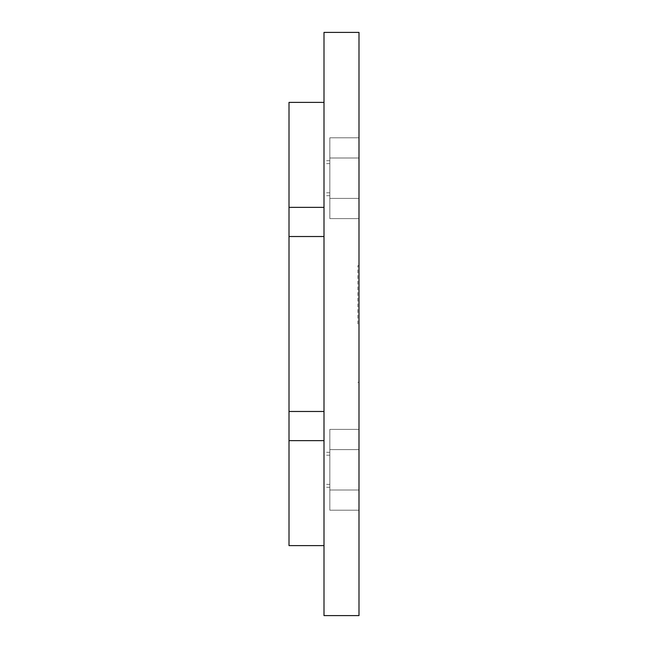 <?xml version="1.0" encoding="UTF-8"?>
<svg xmlns="http://www.w3.org/2000/svg" width="648" height="648" viewBox="0 0 648 648"><rect width="100%" height="100%" fill="white"/><g stroke="black" fill="none" stroke-linecap="round" stroke-linejoin="round"><path stroke-width="0.49" stroke-dasharray="3.24 2.43" d="M329.832 490.001L329.832 449.599L358.992 449.599L358.992 490.001L329.832 490.001L358.992 490.001L358.992 510.203L329.832 510.203L329.832 490.001L329.832 510.203L358.992 510.203L358.992 490.001L329.832 490.001L358.992 490.001L358.992 449.599L329.832 449.599L329.832 510.203L329.832 449.599L358.992 449.599L358.992 429.397L329.832 429.397L329.832 449.599L329.832 429.397L358.992 429.397L358.992 449.599L329.832 449.599L329.832 490.001L329.832 429.397L329.832 449.599L358.992 449.599L358.992 490.001L329.832 490.001L358.992 490.001L358.992 510.203L329.832 510.203L329.832 490.001L329.832 510.203L358.992 510.203L358.992 490.001L329.832 490.001L358.992 490.001L358.992 449.599L329.832 449.599L329.832 510.203L329.832 449.599L358.992 449.599L358.992 429.397L329.832 429.397L329.832 449.599L329.832 429.397L358.992 429.397L358.992 449.599L329.832 449.599L329.832 490.001M329.832 469.8C329.832 447.598 329.832 447.598 329.832 469.8C329.832 492.002 329.832 492.002 329.832 469.8C329.832 451.3 329.832 451.3 329.832 469.8C329.832 488.3 329.832 488.3 329.832 469.8L329.832 487.296L329.832 469.8M329.832 218.603L329.832 198.401L358.992 198.401L358.992 218.603L329.832 218.603L358.992 218.603L358.992 198.401L329.832 198.401L329.832 218.603L329.832 198.401L358.992 198.401L358.992 157.999L329.832 157.999L329.832 198.401L329.832 157.999L358.992 157.999L358.992 137.797L329.832 137.797L329.832 157.999L329.832 137.797L358.992 137.797L358.992 157.999L329.832 157.999L358.992 157.999L358.992 198.401L329.832 198.401L329.832 218.603L329.832 137.797L329.832 198.401L358.992 198.401L358.992 218.603L329.832 218.603L358.992 218.603L358.992 198.401L329.832 198.401L329.832 218.603L329.832 198.401L358.992 198.401L358.992 157.999L329.832 157.999L329.832 198.401L329.832 157.999L358.992 157.999L358.992 137.797L329.832 137.797L329.832 157.999L329.832 137.797L358.992 137.797L358.992 157.999L329.832 157.999L358.992 157.999L358.992 198.401L329.832 198.401L329.832 218.603M329.832 178.2C329.832 155.998 329.832 155.998 329.832 178.2C329.832 200.402 329.832 200.402 329.832 178.2C329.832 159.7 329.832 159.7 329.832 178.2C329.832 196.7 329.832 196.7 329.832 178.2L329.832 195.696L329.832 178.2M329.832 198.401L329.832 137.797L329.832 198.401M329.832 449.599L329.832 429.397L329.832 449.599M357.826 324L357.826 265.68L357.826 324M358.992 324L358.992 382.32L358.992 324M289.008 440.64L289.008 411.48L324 411.48L324 440.64L289.008 440.64L289.008 545.616L289.008 440.64L324 440.64L324 411.48L289.008 411.48L289.008 440.64M289.008 236.52L289.008 207.36L324 207.36L324 236.52L289.008 236.52L289.008 411.48L289.008 236.52L324 236.52L324 102.384L324 236.52L324 102.384L289.008 102.384L289.008 236.52L324 236.52L324 545.616L324 236.52L289.008 236.52M324 32.4L324 615.6L358.992 615.6L324 615.6L324 32.4L358.992 32.4L358.992 615.6L358.992 32.4L324 32.4M324 178.2C324 200.402 324 200.402 324 178.2C324 155.998 324 155.998 324 178.2C324 196.7 324 196.7 324 178.2C324 159.7 324 159.7 324 178.2L324 160.704L324 178.2M324 469.8C324 488.3 324 488.3 324 469.8C324 451.3 324 451.3 324 469.8C324 492.002 324 492.002 324 469.8C324 447.598 324 447.598 324 469.8L324 452.304L324 469.8M358.992 490.001L358.992 429.397L358.992 490.001M358.992 218.603L358.992 137.797L358.992 218.603M324 411.48L324 236.52L324 411.48L289.008 411.48L324 411.48M324 102.384L324 207.36L289.008 207.36L289.008 102.384L324 102.384M324 440.64L324 545.616L289.008 545.616L324 545.616L324 440.64M357.826 265.68L358.992 265.68M357.826 382.32L358.992 382.32M329.832 487.296L324 487.296M329.832 452.304L324 452.304M329.832 484.38L324 484.38M329.832 455.22L324 455.22M329.832 192.78L324 192.78M329.832 163.62L324 163.62M329.832 195.696L324 195.696M329.832 160.704L324 160.704"/><path stroke-width="0.97" d="M289.008 411.48L289.008 440.64L324 440.64L289.008 440.64L289.008 102.384L289.008 411.48L324 411.48L289.008 411.48M289.008 545.616L289.008 440.64L289.008 545.616L324 545.616L289.008 545.616M324 207.36L289.008 207.36L324 207.36M324 615.6L324 32.4L358.992 32.4L358.992 615.6L324 615.6L358.992 615.6L358.992 32.4L324 32.4L324 615.6M324 236.52L289.008 236.52L324 236.52M324 102.384L289.008 102.384L324 102.384"/></g></svg>
